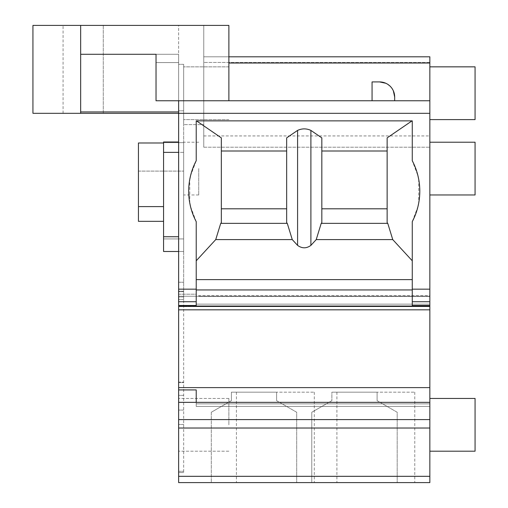 <?xml version="1.0" encoding="UTF-8"?>
<svg xmlns="http://www.w3.org/2000/svg" width="508" height="508" viewBox="0 0 508 508"><rect width="100%" height="100%" fill="white"/><g stroke="black" fill="none" stroke-linecap="round" stroke-linejoin="round"><path stroke-width="0.38" stroke-dasharray="2.54 1.91" d="M387.763 223.361L321.208 223.361L321.824 222.688L321.824 137.884L321.824 151.003L387.14 151.003L387.14 137.884L387.14 222.688L387.763 223.361L392.748 239.598L412.261 260.794L412.261 279.635L412.261 221.653A65.316 65.316 0 0 0 412.261 160.738L412.261 120.86L387.14 137.884L387.14 151.003L321.824 151.003L387.14 151.003L387.14 222.688L387.14 208.801L321.824 208.801L321.824 222.688L321.824 137.884L310.896 130.404C306.457 128.372 302.025 128.372 297.586 130.404L286.658 137.884L286.658 222.688L286.658 208.801L286.658 222.688L287.274 223.361L220.726 223.361L221.342 222.688L221.342 137.884L196.475 120.86L412.261 120.86L412.261 160.738C422.396 181.045 422.396 201.352 412.261 221.653L412.261 301.727L429.844 301.727L429.844 309.829L429.844 289.954L429.844 482.6L178.638 482.6L178.638 113.322L178.638 291.681L178.638 289.166L183.661 289.166L183.661 299.568L183.661 282.238L183.661 472.554L178.638 472.554L178.638 382.118L183.661 382.118L178.638 382.118L178.638 472.554L178.638 282.238L178.638 472.554L183.661 472.554L178.638 472.554L183.661 472.554L183.661 64.338L183.661 289.166L178.638 289.166L178.638 54.286L178.638 113.322L178.638 100.762L156.026 100.762L156.026 62.592L156.026 100.762L228.879 100.762L228.879 63.03L228.879 100.762L178.638 100.762L429.844 100.762L394.678 100.762L394.678 96.996A15.075 15.075 0 0 0 379.603 81.921L372.066 81.921L372.066 100.762L394.678 100.762L394.678 96.996C393.948 87.744 388.925 82.715 379.603 81.921L372.066 81.921L372.066 100.762L228.879 100.762L228.879 25.4L228.879 63.03L228.879 56.801L203.759 56.801L429.844 56.801L429.844 301.727L412.261 301.727L429.844 301.727M221.342 208.801L221.342 151.003L221.342 208.801L286.658 208.801L286.658 151.003L221.342 151.003L221.342 137.884L221.342 151.003L286.658 151.003L286.658 208.801M392.748 239.598L316.224 239.598L321.208 223.361M297.586 130.404L297.586 245.383L292.265 239.598L215.735 239.598L220.726 223.361M292.265 239.598L287.274 223.361M297.586 245.383C302.025 248.602 306.457 248.602 310.896 245.383L316.224 239.598M286.658 137.884L286.658 151.003L286.658 137.884M196.221 260.794L196.221 306.622L196.221 260.794L215.735 239.598M190.487 175.971L196.221 160.738L196.221 120.86L412.261 120.86L412.261 160.738L417.995 175.971M196.221 120.86L196.221 160.738L196.221 120.86M429.844 305.499L412.261 305.499L412.261 279.635L412.261 301.727M178.638 309.753L178.638 294.189L178.638 309.753L429.844 309.753L178.638 309.753M178.638 424.821L178.638 398.443L178.638 424.821M32.937 25.4L228.879 25.4L178.638 25.4L178.638 113.322L183.661 113.322L183.661 124.625L203.759 124.625L183.661 124.625L183.661 64.338L183.661 113.322L32.937 113.322M178.638 251.485L163.563 251.485L183.661 251.485L183.661 236.747L183.661 251.485L183.661 238.925L183.661 251.485L163.563 251.485L163.563 221.342L138.443 221.342L138.443 142.989L163.563 142.989L163.563 221.342L138.443 221.342L138.443 142.989L138.443 221.342L163.563 221.342L163.563 238.925L163.563 152.362L183.661 152.362L183.661 141.98L183.661 238.925L183.661 141.98L183.661 236.747L183.661 152.362L178.638 152.362M183.661 93.224L183.661 66.846L183.661 93.224M183.661 168.586L183.661 194.964L183.661 168.586M163.563 152.362L163.563 141.98L163.563 142.989L163.563 141.98L178.638 141.98M138.443 171.101L183.661 171.101L138.443 171.101M163.563 221.342L163.563 142.989M429.844 113.322L103.276 113.322L178.638 113.322L178.638 25.4L103.276 25.4L203.759 25.4L203.759 124.625L203.759 25.4L228.879 25.4L228.879 56.801L429.844 56.801L203.759 56.801L203.759 147.206L203.759 56.801L228.879 56.801M103.276 113.322L63.081 113.322L103.276 113.322L103.276 25.4L63.081 25.4L103.276 25.4L103.276 113.322M80.664 25.4L80.664 113.322L80.664 25.4L80.664 54.286L178.638 54.286L80.664 54.286L80.664 113.322M178.638 111.938L80.664 111.938M183.661 64.338L178.638 64.338L183.661 64.338M183.661 110.814L178.638 110.814L183.661 110.814M183.661 291.681L178.638 291.681L183.661 291.681M183.661 299.568L178.638 299.568L183.661 299.568M183.661 296.951L178.638 296.951L183.661 296.951M178.638 282.238L183.661 282.238L178.638 282.238M183.661 395.364L178.638 395.364L183.661 395.364M183.661 410.077L178.638 410.077L183.661 410.077M183.661 424.472L178.638 424.472L183.661 424.472M156.026 54.286L178.638 54.286L156.026 54.286L156.026 100.762L178.638 100.762M429.844 424.821L429.844 451.199L429.844 424.821M429.844 168.586L429.844 194.964L429.844 168.586M429.844 93.224L429.844 66.846L429.844 93.224M429.844 402.342L196.221 402.342L196.221 406.451L196.221 402.342L178.638 402.342M178.638 294.189L196.221 294.189L196.221 289.954L196.221 306.622L178.638 306.622L196.221 306.622L196.221 294.189L178.638 294.189M429.844 306.622L196.221 306.622L429.844 306.622M178.638 301.727L196.221 301.727L178.638 301.727L196.221 301.727L196.221 305.499L178.638 305.499M196.221 301.727L196.221 221.653L190.487 206.426M189.776 203.073L189.776 179.324M418.706 179.324L418.706 203.073M417.995 206.426L412.261 221.653L412.261 260.794M221.342 151.003L286.658 151.003M387.14 151.003L387.14 208.801M321.824 151.003L321.824 208.801M412.007 120.86L196.475 120.86M228.879 100.762L429.844 100.762M372.066 100.762L372.066 81.921L379.603 81.921M394.678 96.996L394.678 100.762M393.351 90.818L390.893 87.008M390.284 86.36L385.832 83.268M203.759 25.4L203.759 56.801L203.759 25.4M203.759 147.206L429.844 147.206L203.759 147.206M211.296 482.6L296.704 482.6L211.296 482.6L296.704 482.6L211.296 482.6L211.296 412.261L231.394 400.66L211.296 412.261L211.296 482.6M311.779 482.6L397.186 482.6L311.779 482.6L397.186 482.6L311.779 482.6L311.779 412.261L311.779 482.6L311.779 412.261L331.876 400.66L311.779 412.261L331.876 400.66L311.779 412.261L311.779 482.6M375.837 482.6L414.776 482.6L375.837 482.6M275.355 482.6L314.293 482.6L275.355 482.6M196.221 402.342L196.221 389.909L196.221 402.342M178.638 389.909L196.221 389.909M231.394 392.163L276.606 392.163L276.606 400.66L296.704 412.261L296.704 482.6L296.704 412.261L276.606 400.66L296.704 412.261L296.704 482.6L296.704 412.261L276.606 400.66L276.606 392.163L276.606 400.66L276.606 392.163L231.394 392.163L231.394 400.66L211.296 412.261L231.394 400.66L231.394 392.163L276.606 392.163L231.394 392.163L231.394 400.66L231.394 392.163M331.876 392.163L377.095 392.163L377.095 400.66L397.186 412.261L397.186 482.6L397.186 412.261L377.095 400.66L397.186 412.261L397.186 482.6L397.186 412.261L377.095 400.66L377.095 392.163L377.095 400.66L377.095 392.163L331.876 392.163L377.095 392.163L331.876 392.163L331.876 400.66L331.876 392.163M375.837 392.163L414.776 392.163L375.837 392.163M275.355 392.163L314.293 392.163L275.355 392.163M196.221 221.653A65.316 65.316 0 0 1 196.221 160.738C186.087 181.045 186.087 201.352 196.221 221.653M429.844 451.199L475.063 451.199L475.063 398.443L475.063 424.821L475.063 398.443L429.844 398.443M475.063 194.964L475.063 142.215M429.844 119.602L475.063 119.602L475.063 66.846L475.063 93.224L475.063 66.846L429.844 66.846M228.879 93.224L228.879 66.846L228.879 93.224M228.879 424.821L228.879 398.443L228.879 424.821M198.736 168.586L198.736 194.964L198.736 168.586M198.736 296.037L198.736 295.605L429.844 295.605L429.844 296.456L429.844 295.605L198.736 295.605L198.736 296.456L429.844 296.456L198.736 296.456L198.736 296.037M310.896 245.383L310.896 130.404M412.261 279.635L196.221 279.635M196.221 289.954L412.261 289.935M429.844 306.064L178.638 306.064M183.661 142.665L163.563 142.665L183.661 142.665M163.563 238.925L183.661 238.925L163.563 238.925M163.563 206.604L138.443 206.604M178.638 236.747L163.563 236.747M183.661 291.211L178.638 291.211L183.661 291.211M178.638 382.587L183.661 382.587L178.638 382.587M178.638 471.297L183.661 471.297L178.638 471.297M178.638 62.592L156.026 62.592L178.638 62.592M228.879 63.03L429.844 63.03M429.844 403.86L196.221 403.86L429.844 403.86M429.844 296.234L178.638 296.234L429.844 296.234M196.221 304.14L429.844 304.14L196.221 304.14M429.844 62.452L203.759 62.452L429.844 62.452M429.844 476.32L178.638 476.32M178.638 428.028L429.844 428.028M429.844 419.595L178.638 419.595M429.844 387.61L178.638 387.61M429.844 289.166L412.261 289.166M196.221 289.166L178.638 289.166M429.844 309.829L178.638 309.829M196.221 406.451L429.844 406.451L196.221 406.451M63.081 113.322L63.081 25.4M203.759 135.934L429.844 135.934M414.776 392.163L414.776 482.6M336.899 392.163L336.899 482.6M314.293 392.163L314.293 482.6M236.417 392.163L236.417 482.6M228.879 119.602L183.661 119.602L228.879 119.602M228.879 66.846L183.661 66.846L228.879 66.846M228.879 398.443L178.638 398.443L228.879 398.443M228.879 451.199L178.638 451.199L228.879 451.199M198.736 194.964L183.661 194.964M198.736 142.215L183.661 142.215"/><path stroke-width="0.76" d="M156.026 54.286L80.664 54.286L156.026 54.286L156.026 100.762L178.638 100.762L178.638 113.322L32.937 113.322L32.937 25.4L80.664 25.4L80.664 113.322M178.638 301.727L178.638 305.499L196.221 305.499L196.221 301.727L178.638 301.727L178.638 113.322L429.844 113.322L429.844 56.801L228.879 56.801M178.638 305.499L178.638 482.6L429.844 482.6L429.844 113.322M178.638 141.98L163.563 141.98L163.563 251.485L178.638 251.485M163.563 221.342L138.443 221.342L138.443 142.989L163.563 142.989M429.844 402.342L178.638 402.342M196.221 389.909L196.221 402.342L196.221 389.909L178.638 389.909M196.221 301.727L196.221 221.653A65.316 65.316 0 0 1 196.221 160.738L196.221 120.86L412.261 120.86L412.261 160.738A65.316 65.316 0 0 1 412.261 221.653L412.261 305.499L429.844 305.499M190.487 206.426L189.776 203.073M189.776 179.324L190.487 175.971M417.995 175.971L418.706 179.324M418.706 203.073L417.995 206.426M429.844 301.727L412.261 301.727M392.748 239.598L316.224 239.598L321.208 223.361L387.763 223.361L392.748 239.598L412.261 260.794M196.221 260.794L215.735 239.598L292.265 239.598L287.274 223.361L220.726 223.361L215.735 239.598M321.208 223.361L321.824 222.688L321.824 137.884L310.896 130.404L310.896 245.383C306.457 248.602 302.025 248.602 297.586 245.383L292.265 239.598M310.896 245.383L316.224 239.598M286.658 208.801L221.342 208.801M297.586 245.383L297.586 130.404L286.658 137.884L286.658 222.688L287.274 223.361M196.475 120.86L221.342 137.884L221.342 222.688L220.726 223.361M412.007 120.86L387.14 137.884L387.14 222.688L387.763 223.361M387.14 208.801L321.824 208.801M286.658 151.003L221.342 151.003M297.586 130.404C302.025 128.372 306.457 128.372 310.896 130.404M387.14 151.003L321.824 151.003M178.638 100.762L429.844 100.762M385.832 83.268L379.603 81.921L372.066 81.921L372.066 100.762M379.603 81.921A15.075 15.075 0 0 1 394.678 96.996L393.351 90.818M394.678 100.762L394.678 96.996M390.893 87.008L390.284 86.36M80.664 25.4L228.879 25.4L228.879 100.762M178.638 111.938L80.664 111.938M429.844 398.443L475.063 398.443L475.063 451.199L429.844 451.199M429.844 142.215L475.063 142.215L475.063 194.964L429.844 194.964M429.844 66.846L475.063 66.846L475.063 119.602L429.844 119.602M178.638 152.362L163.563 152.362M163.563 236.747L178.638 236.747M138.443 206.604L163.563 206.604M429.844 428.028L178.638 428.028M178.638 419.595L429.844 419.595M178.638 387.61L429.844 387.61M178.638 306.064L429.844 306.064M412.261 289.935L196.221 289.935M178.638 289.166L196.221 289.166M412.261 289.166L429.844 289.166M196.221 279.635L412.261 279.635M429.844 63.03L228.879 63.03M178.638 476.32L429.844 476.32M429.844 309.829L178.638 309.829"/></g></svg>

